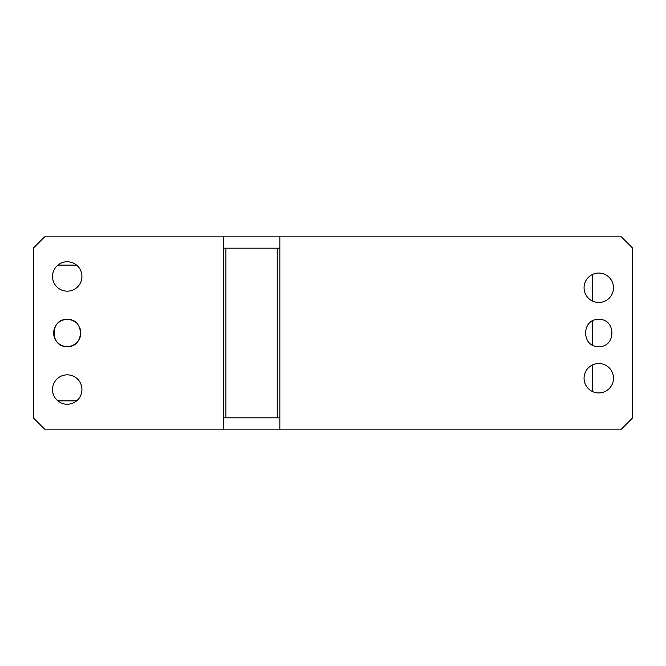 <?xml version="1.0" encoding="UTF-8"?>
<svg xmlns="http://www.w3.org/2000/svg" width="666" height="666" viewBox="0 0 666 666"><rect width="100%" height="100%" fill="white"/><g stroke="black" fill="none" stroke-linecap="round" stroke-linejoin="round"><path stroke-width="1" d="M621.395 429.129L632.7 417.823L632.7 248.177L621.395 236.871L279.845 236.871L279.845 248.177L225.907 248.177L225.907 417.823L279.845 417.823L279.845 429.129L621.395 429.129M598.776 346.57C616.275 347.411 616.283 318.589 598.776 319.43C581.268 318.589 581.26 347.411 598.776 346.57M598.776 392.94A14.702 14.702 0 0 1 584.065 378.238A14.702 14.702 0 0 1 598.776 363.536A14.702 14.702 0 0 1 613.478 378.238A14.702 14.702 0 0 1 598.776 392.94M598.776 273.06A14.702 14.702 0 0 1 613.478 287.762A14.702 14.702 0 0 1 598.776 302.464A14.702 14.702 0 0 1 584.065 287.762A14.702 14.702 0 0 1 598.776 273.06M225.907 417.823L223.301 417.823L223.301 429.129L279.845 429.129M279.845 236.871L223.301 236.871L223.301 248.177L225.907 248.177M223.301 236.871L44.605 236.871L33.3 248.177L33.3 417.823L44.605 429.129L223.301 429.129M67.224 291.159A14.702 14.702 0 0 1 52.522 276.457A14.702 14.702 0 0 1 67.224 261.755A14.702 14.702 0 0 1 81.935 276.457A14.702 14.702 0 0 1 67.224 291.159M67.224 404.245A14.702 14.702 0 0 1 52.522 389.543A14.702 14.702 0 0 1 67.224 374.841A14.702 14.702 0 0 1 81.935 389.543A14.702 14.702 0 0 1 67.224 404.245M79.545 327.297A13.57 13.57 0 0 1 67.224 346.57C84.732 347.411 84.74 318.589 67.224 319.43C49.725 318.589 49.717 347.411 67.224 346.57A13.57 13.57 0 0 1 53.655 333A13.57 13.57 0 0 1 75.391 322.161M279.845 417.823L279.845 248.177M223.301 417.823L223.301 248.177M277.231 248.177L277.231 417.823M592.257 391.417L592.257 365.06M592.257 344.905L592.257 321.095M592.257 300.94L592.257 274.583M57.834 265.143L76.623 265.143M57.834 400.857L76.623 400.857"/></g></svg>
